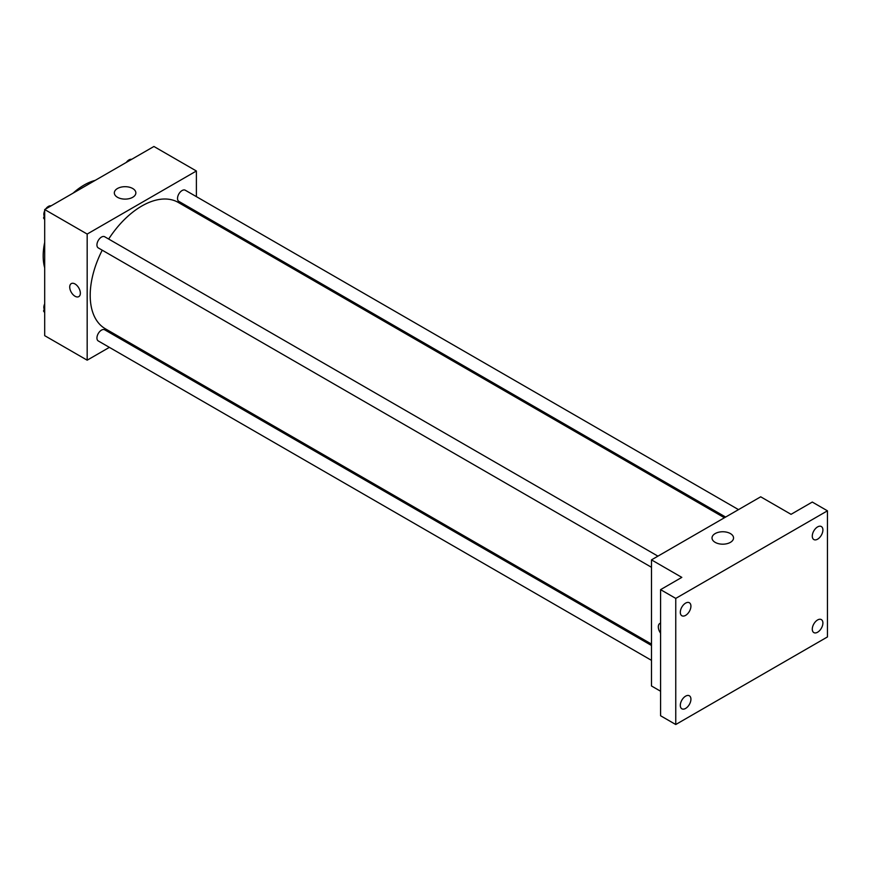 <?xml version="1.0" encoding="UTF-8"?>
<svg xmlns="http://www.w3.org/2000/svg" width="871" height="871" viewBox="0 0 871 871"><rect width="100%" height="100%" fill="white"/><g stroke="black" fill="none" stroke-linecap="round" stroke-linejoin="round"><path stroke-width="1.31" d="M44.693 267.833A57.922 33.446 -60 0 1 44.693 242.334M73.099 193.144A57.922 33.446 -60 0 1 95.179 180.395M109.376 347.366L87.176 360.18L44.693 335.662L44.693 209.541L153.917 146.48L196.389 170.999L196.389 196.639M123.453 339.233L122.245 339.93M102.234 250.195A72.935 42.113 120 0 0 90.203 295.367A72.935 42.113 120 0 0 105.315 328.759L651.486 644.094M724.422 517.755L178.25 202.42A72.935 42.113 120 0 0 108.668 239.046M196.389 211.511L196.389 212.894M87.176 360.18L87.176 234.059L196.389 170.999M738.499 509.622L185.294 190.237A6.435 3.713 120 0 0 180.33 191.958A6.435 3.713 120 0 0 177.521 198.436A6.435 3.713 120 0 0 178.86 201.386L725.63 517.058M651.486 645.476L104.705 329.804A6.435 3.713 120 0 0 99.751 331.524A6.435 3.713 120 0 0 96.942 338.002A6.435 3.713 120 0 0 98.271 340.953L651.486 660.349M651.486 567.293L98.271 247.908A6.435 3.713 -60 0 1 98.271 240.472A6.435 3.713 -60 0 1 104.705 236.76L657.921 556.144M87.176 234.059L44.693 209.541M117.487 197.292A10.757 6.217 180 0 1 114.33 192.905A10.757 6.217 180 0 1 125.097 186.688A10.757 6.217 180 0 1 135.854 192.905A10.757 6.217 180 0 1 129.213 198.642A10.757 6.217 180 0 1 117.487 197.292M80.35 293.179A7.512 4.333 60 0 1 78.793 296.619A7.512 4.333 60 0 1 71.28 292.286A7.512 4.333 60 0 1 71.28 283.608A7.512 4.333 60 0 1 77.073 285.623A7.512 4.333 60 0 1 80.35 293.179M78.793 296.619A7.512 4.333 60 0 1 71.28 292.286A7.512 4.333 60 0 1 71.28 283.608M660.588 691.236L651.486 685.978L651.486 559.868L760.699 496.808L791.042 514.326L812.284 502.055L827.45 510.82L827.45 636.941L675.754 724.52L660.588 715.755L660.588 589.645L681.819 577.375L651.486 559.868M675.754 724.52L675.754 598.399L660.588 589.645M675.754 598.399L827.45 510.82M715.167 542.361A10.757 6.217 180 0 1 712.021 537.973A10.757 6.217 180 0 1 722.778 531.756A10.757 6.217 180 0 1 733.545 537.973A10.757 6.217 180 0 1 726.893 543.711A10.757 6.217 180 0 1 715.167 542.361M659.87 623.429A7.512 4.333 60 0 0 660.588 633.206A7.512 4.333 60 0 1 659.859 623.429A7.512 4.333 60 0 1 660.588 623.146M817.586 539.182A7.512 4.333 -60 0 1 813.841 539.552A7.512 4.333 -60 0 1 812.687 533.531A7.512 4.333 -60 0 1 817.586 526.911A7.512 4.333 -60 0 1 821.342 526.541A7.512 4.333 -60 0 1 822.496 532.562A7.512 4.333 -60 0 1 817.586 539.182M685.619 615.372A7.512 4.333 -60 0 1 681.862 615.743A7.512 4.333 -60 0 1 680.708 609.733A7.512 4.333 -60 0 1 685.619 603.113A7.512 4.333 -60 0 1 689.364 602.743A7.512 4.333 -60 0 1 690.518 608.753A7.512 4.333 -60 0 1 685.619 615.372M685.619 708.417A7.512 4.333 -60 0 1 681.862 708.798A7.512 4.333 -60 0 1 680.708 702.777A7.512 4.333 -60 0 1 685.619 696.158A7.512 4.333 -60 0 1 689.364 695.787A7.512 4.333 -60 0 1 690.518 701.808A7.512 4.333 -60 0 1 685.619 708.417M817.586 632.226A7.512 4.333 -60 0 1 813.841 632.596A7.512 4.333 -60 0 1 812.687 626.576A7.512 4.333 -60 0 1 817.586 619.967A7.512 4.333 -60 0 1 821.342 619.597A7.512 4.333 -60 0 1 822.496 625.607A7.512 4.333 -60 0 1 817.586 632.226M44.693 219.612L43.55 217.979L44.693 215.028M47.437 207.962L55.461 203.324M44.693 218.643L43.55 217.979M44.693 210.76A6.435 3.713 120 0 0 43.844 214.31A6.435 3.713 120 0 0 44.236 216.204M50.91 205.85A6.435 3.713 120 0 0 45.749 208.931M128.015 161.429L136.05 156.802M131.499 159.328A6.435 3.713 120 0 0 126.328 162.409M44.693 312.656L43.55 311.023L44.693 308.073M44.693 311.687L43.55 311.023M44.693 303.805A6.435 3.713 120 0 0 43.844 307.354A6.435 3.713 120 0 0 44.236 309.259"/></g></svg>
